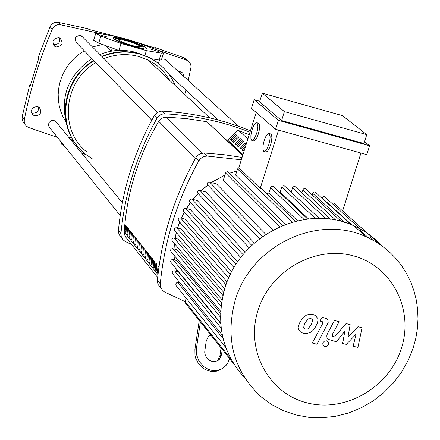 <?xml version="1.0" encoding="UTF-8"?>
<svg xmlns="http://www.w3.org/2000/svg" width="440" height="440" viewBox="0 0 440 440"><rect width="100%" height="100%" fill="white"/><g stroke="black" fill="none" stroke-linecap="round" stroke-linejoin="round"><path stroke-width="0.66" d="M158.235 272.591L157.438 272.377L157.993 265.683L158.939 266.865L158.857 267.74M158.153 273.279L157.438 272.377M155.87 263.027L156.811 264.198L156.255 270.881L155.32 269.698L155.87 263.027M156.321 269.962L155.32 269.698M153.764 260.387L154.693 261.553L154.143 268.213L153.214 267.036L153.764 260.387M154.209 267.3L153.214 267.036M151.668 257.769L152.592 258.923L152.042 265.557L151.124 264.396L151.668 257.769M152.108 264.655L151.124 264.396M149.589 255.162L150.507 256.311L149.963 262.928L149.045 261.767L149.589 255.162M150.024 262.031L149.045 261.767M147.527 252.577L148.434 253.715L147.889 260.31L146.982 259.16L147.527 252.577M147.956 259.419L146.982 259.16M145.47 250.008L146.377 251.141L145.833 257.714L144.93 256.57L145.47 250.008M145.899 256.828L144.93 256.57M143.435 247.456L144.331 248.578L143.792 255.129L142.896 253.996L143.435 247.456M143.853 254.254L142.896 253.996M141.411 244.921L142.302 246.037L141.763 252.566L140.871 251.438L141.411 244.921M141.823 251.697L140.871 251.438M139.398 242.402L140.283 243.513L139.75 250.019L138.864 248.903L139.398 242.402M139.81 249.156L138.864 248.903M137.401 239.899L138.281 241.005L137.748 247.489L136.868 246.378L137.401 239.899M137.808 246.631L136.868 246.378M135.416 237.419L136.29 238.513L135.757 244.981L134.882 243.876L135.416 237.419M135.817 244.123L134.882 243.876M133.441 234.949L134.31 236.038L133.782 242.484L132.913 241.384L133.441 234.949M133.843 241.632L132.913 241.384M131.483 232.496L132.347 233.58L131.819 240.004L130.955 238.909L131.483 232.496M131.879 239.157L130.955 238.909M129.536 230.06L130.394 231.132L129.871 237.54L129.013 236.456L129.536 230.06M129.932 236.698L129.013 236.456M127.606 227.639L128.458 228.707L127.936 235.092L127.083 234.014L127.606 227.639M127.991 234.256L127.083 234.014M125.681 225.236L126.528 226.298L126.011 232.661L125.164 231.589L125.681 225.236M126.066 231.831L125.164 231.589M242.66 155.556L206.91 121.726L186.819 118.651L166.436 117.139L163.862 117.453L162.047 118.201L159.957 119.812L158.757 121.385C138.364 155.898 126.852 192.731 124.229 231.897L124.63 234.977L125.835 237.237L157.685 277.514M249.205 134.734L238.805 130.631M53.004 44.248L53.763 44.534C58.355 44.688 60.324 42.498 59.653 37.961M56.062 47.009L54.923 46.519C51.343 41.465 52.685 38.522 58.944 37.697L59.983 38.132C63.685 43.169 62.381 46.129 56.062 47.009M31.521 112.662L32.527 113.075C36.861 113.306 38.874 111.265 38.572 106.953M34.733 115.847L32.967 114.922C30.212 109.874 31.757 107.085 37.609 106.568L39.287 107.426C42.152 112.475 40.634 115.286 34.733 115.847M178.596 71.715L180.648 71.819L182.391 72.76L183.535 74.294L183.942 76.582M155.337 48.07L155.458 47.68L156.216 48.362L127.639 39.507L88.814 29.387L88.132 28.721L58.135 22.341L54.659 22.545L52.745 23.469L51.161 24.899L50.05 26.719L52.333 29.117C39.798 58.482 30.448 88.666 24.294 119.675L22.132 116.88L22.006 117.904L22.512 120.896L24.244 123.349M50.05 26.719L38.17 57.519L38.786 58.218L30.277 85.696L29.673 84.959L30.426 85.168M184.762 94.484L185.9 90.101M188.238 80.493L191.081 66.721L190.636 64.147L188.815 61.496L183.882 57.728L186.736 60.242L154.006 48.78M104.346 34.463L60.456 24.723L58.135 22.341M155.458 47.68L183.882 57.728M187.165 60.412L184.338 57.921M181.104 73.997L180.757 71.852M22.132 116.88L29.673 84.959M186.736 60.242L187.193 60.434M52.333 29.117L53.933 26.758L55.655 25.482L57.651 24.745L60.456 24.723M57.646 137.5L28.617 127.501L26.405 126.17L25.124 124.614L24.255 122.238L24.294 119.675M66.836 125.136C59.554 97.603 67.881 75.4 91.823 58.52M99.902 54.467C111.7 49.808 123.574 49.088 135.514 52.311L141.334 54.318M77.66 146.399C55.814 121.534 63.916 77.721 93.693 60.445M101.728 56.304C114.202 51.194 126.781 50.342 139.458 53.757L148.374 57.123L151.492 58.746L156.42 61.886L161.832 66.325M93.115 159.396L85.322 154.083C55.787 131.604 60.506 79.992 94.045 60.808M102.086 56.667C114.565 51.546 127.149 50.699 139.838 54.115L148.759 57.481C161.056 63.597 169.901 72.974 175.291 85.613M112.294 48.026L111.314 51.167L105.6 45.573M65.797 121.759L62.997 116.776L60.813 111.48L59.268 105.936L58.388 100.221L58.185 94.418L58.658 88.6L59.807 82.852L61.617 77.253L64.053 71.88L67.094 66.798L70.692 62.09L74.8 57.816L79.354 54.032L84.304 50.793M92.472 46.987L102.531 44.446M104.016 58.603C115.643 54.087 127.331 53.411 139.073 56.579L147.851 59.917L153.599 63.19L157.168 65.764L162.074 70.163L165.017 73.436L170.011 80.674M87.208 152.268C58.581 130.746 63.3 80.8 95.843 62.662M159.874 60.121L158.823 61.886L158.648 63.63M166.496 60.704L164.142 58.916L161.678 58.977M83.001 37.455L80.476 35.409C74.85 36.201 73.7 38.836 77.028 43.312L151.773 120.175M56.601 122.529L55.567 121.27L53.609 120.401L52.179 120.422L50.402 121.176L49.104 122.612L48.56 124.19L48.675 125.922L49.269 127.166L120.203 215.507M204.221 153.01L200.019 153.84L198.154 154.99L196.174 157.141L195.789 157.768L198.825 160.853L200.118 159.066L202.417 157.239L204.435 156.398L207.295 156.073L204.221 153.01L223.267 154.6L242.072 157.421M198.825 160.853C177.331 199.623 164.483 240.614 160.276 283.822L157.421 280.187C161.612 237.166 174.399 196.361 195.789 157.768M157.421 280.187L157.504 282.452L158.174 284.592L161.166 288.53M185.119 301.648L164.654 292.028L163.026 290.911L160.804 287.733L160.276 283.822M241.329 159.791L207.295 156.073M249.992 132.231C222.948 121.589 194.585 115.451 164.901 113.817L162.201 111.128L160.193 111.271L157.058 112.563L154.286 115.572L156.954 118.278L158.163 116.606L160.32 114.901L162.877 113.955L164.901 113.817M156.954 118.278C136.829 154.611 124.817 193.05 120.929 233.607L118.426 230.412L118.503 232.54L119.378 235.021L121.776 238.029M131.962 244.805L125.054 241.323L123.139 239.91L121.259 236.775L120.929 233.607M206.91 121.726L242.748 155.265M247.88 138.941L238.249 130.125L227.744 140.206L226.446 139.849M118.426 230.412C122.298 190.025 134.25 151.745 154.286 115.572M162.201 111.128C193.072 112.838 222.475 119.422 250.415 130.883M243.49 150.634L241.912 150.194L245.394 146.85M244.514 149.649L242.941 151.162L241.912 150.194M241.164 148.456L239.597 148.022L244.926 142.901L245.955 143.853L240.62 148.979L239.597 148.022M238.854 146.289L237.298 145.86L242.611 140.762L243.634 141.702L238.31 146.812L237.298 145.86M236.561 144.139L235.01 143.71L240.306 138.628L241.323 139.568L236.022 144.661L235.01 143.71M234.278 142.005L232.744 141.581L238.018 136.51L239.03 137.445L233.745 142.522L232.744 141.581M232.012 139.882L230.483 139.458L235.747 134.409L236.753 135.339L231.479 140.393L230.483 139.458M227.744 140.206L242.963 154.583M199.26 320.496L194.904 349.338L196.444 348.359L200.415 321.948M210.733 334.911L208.225 336.694L206.212 341.006L204.694 352.143L205.332 355.35L206.993 358.215L209.462 360.36L212.41 361.504L215.452 361.493L218.185 360.333L219.323 359.359L221.458 354.893L222.261 349.399M221.056 347.886L219.89 355.861L217.756 360.327L217.041 360.976M208.934 336.017L211.096 335.368M196.444 348.359L196.246 351.555L196.603 354.789L198.924 360.959L203.099 366.058L205.722 367.989L208.582 369.418L211.596 370.299L214.66 370.596L217.668 370.31L220.528 369.446L223.141 368.027L226.237 365.2L228.245 362.082L229.504 358.501M221.683 368.902L216.639 371.146L211.013 371.41L205.447 369.661L202.884 368.088L198.572 363.759L195.74 358.292L194.986 355.322L194.904 349.338M244.915 378.246C222.002 352.847 215.336 322.812 224.917 288.129C240.312 234.531 305.993 203.066 353.92 225.819L362.929 230.428L369.27 234.559L377.091 240.895L382.426 246.235M235.24 300.13C250.877 245.746 317.515 213.78 366.113 236.83L374.44 241.038L382.245 246.103L389.444 251.966L395.956 258.577L401.726 265.853L406.687 273.724L410.795 282.106L414.007 290.917L416.29 300.053L417.626 309.436L418 318.956L417.406 328.515L415.861 338.03L413.369 347.386L408.342 360.08L401.616 372.036L393.333 383.014L383.647 392.788L372.763 401.165L360.899 407.979L348.282 413.083L335.175 416.372L321.838 417.786L308.545 417.28L295.559 414.865L283.151 410.581L271.574 404.52L261.069 396.792C233.525 370.849 224.917 338.63 235.24 300.13M258.022 310.343C270.215 270.699 315.166 245.152 353.43 255.865C391.875 265.997 414.156 309.364 401.412 348.343C389.23 387.47 345.087 412.995 306.807 402.793C268.351 393.173 245.256 349.833 258.022 310.343M226.023 284.818L176.688 227.777L180.966 228.932L227.079 281.974M230.368 274.466L180.461 217.866L184.998 219.093L231.721 271.799M236.016 264.407L185.488 208.296L190.366 209.616L237.688 261.872M243.078 254.689L191.862 199.089L197.208 200.536L245.135 252.263M251.763 245.382L199.771 190.295L205.772 191.928L254.326 243.04M262.438 236.599L209.556 182.017L216.541 183.926L265.755 234.333M272.855 230.093L223.295 180.109L225.852 172.387L227.447 171.666L228.816 172.568M285.648 224.301L235.598 175.065L237.512 168.96L238.843 167.695L256.207 112.453M257.092 122.826L257.901 125.934L257.587 129.487L256.641 133.452L254.463 138.468L252.247 140.508L251.603 140.278L250.91 138.545L250.888 135.454L251.537 131.604L252.736 127.749L254.254 124.636L255.789 122.865L257.092 122.826M258.11 123.085L259.226 123.954L259.606 126.412L259.298 129.965L258.352 133.925L256.954 137.517L255.387 140.03L253.952 140.982L252.302 140.503M269.302 133.595L270.149 136.774L269.836 140.399L268.879 144.43L266.656 149.523L265.084 151.322L264.38 151.58L263.72 151.333L262.994 149.562L262.955 146.405L263.615 142.489L264.831 138.567L266.382 135.41L267.954 133.617L269.302 133.595M270.309 133.848L271.48 134.75L271.882 137.258L271.574 140.877L270.617 144.909L269.192 148.555L267.591 151.107L266.112 152.059L264.451 151.575M275.594 129.294L251.477 108.345L254.199 99.682L278.416 120.346L275.594 129.294L366.779 154.66L369.6 145.772L364.524 141.763M281.584 120.544L363.968 143.523L366.779 134.64L342.37 115.605L262.279 93.142L284.4 111.606L281.584 120.544L259.551 101.816L262.279 93.142M278.564 130.125L260.216 188.397L238.843 167.695M342.611 210.947L360.954 153.038M333.636 202.889L334.356 203.538M262.218 189.255L261.443 188.507L260.216 188.397M273.911 187.049L272.481 186.142L271.024 186.72L268.785 193.105L266.602 193.496M285.082 186.45L283.872 185.581L282.205 186.137L280.126 192.022L279.18 192.055M295.796 187.259L294.58 186.401L292.925 186.962L291.093 192.066M306.086 189.382L304.87 188.529L303.391 188.936L301.824 192.819M315.953 192.775L314.958 191.989L313.654 192.099L312.818 192.863L312.125 194.887M325.391 197.472L324.61 196.768L323.532 196.663L322.548 197.208L321.998 198.248M334.373 203.566L333.608 202.879L331.711 203.159M284.4 111.606L366.779 134.64M369.6 145.772L278.416 120.346M259.738 101.233L254.199 99.682M308.517 218.928L280.126 192.022M297.495 220.77L268.785 193.105M222.294 335.11L172.562 273.713L172.189 272.773L172.612 271.458L173.822 270.776L178.437 271.865L220.704 323.493M220.671 323.02L170.984 262.416L170.599 261.47L171.012 260.15L172.227 259.457L176.82 260.541L220.534 313.302M220.632 311.278L170.94 251.515L170.538 250.223L170.94 249.238L172.161 248.54L176.82 249.64L221.518 302.83M222.007 299.866L172.244 240.972L171.886 239.322L172.469 238.42L173.443 237.969L178.233 239.113L223.691 292.347M225.77 347.507L176.017 285.5L175.747 283.872L176.627 282.799L177.639 282.568L180.323 283.245M209.556 182.017L208.461 182.072L207.57 182.76L207.224 183.821L207.554 184.855L259.512 238.766M199.771 190.295L198.688 190.35L197.802 191.026L197.445 192.071L197.753 193.105L249.183 247.907M191.862 199.089L190.784 199.139L189.899 199.799L189.536 200.838L189.822 201.867L240.812 257.548M185.488 208.296L184.415 208.34L183.535 208.995L183.178 210.381L183.651 211.327L234.053 267.603M180.461 217.866L179.394 217.916L178.514 218.559L178.145 219.929L178.602 220.875L228.718 278.025M176.688 227.777L175.632 227.821L174.752 228.454L174.372 229.818L174.806 230.758L224.714 288.783M186.208 298.161L185.141 301.554L185.642 303.38L233.354 363.341M303.556 327.723L305.322 329.115L307.912 328.878L311.35 324.753L312.642 320.023L311.812 319.017L310.909 318.643L308.281 318.863L304.827 323.026L303.556 327.723M310.134 332.502L312.57 330.853L314.919 327.932L317.268 323.4L318.016 320.21L317.697 318.324L315.359 315.491L313.099 314.545L310.805 314.204L306.873 314.881L303.199 317.295L299.459 323.131L298.172 327.541L298.496 329.423L300.647 332.123L303.138 333.207L306.493 333.514L310.134 332.502M316.976 344.245L328.168 322.668L328.02 320.397L326.898 318.885L322.141 317.191L320.089 321.041L322.514 321.772L322.663 323.598L312.301 343.013L316.976 344.245M326.53 340.923L324.258 341.242L322.779 343.074L322.993 345.416L324.687 346.726L326.959 346.401L328.438 344.57L328.218 342.216L326.53 340.923M357.968 326.706L347.974 337.09L350.163 324.632L346.093 323.554L334.582 336.897L333.13 336.512L332.481 336.254L332.343 334.439L339.119 321.684L334.455 320.447L327.3 333.96L326.783 335.819L326.975 337.59L328.455 339.394L336.418 341.764L344.845 331.155L342.672 343.415L346.313 344.377L356.109 334.147L353.117 346.175L357.913 347.441L362.038 327.789L357.968 326.706M71.187 140.333L73.744 141.042M64.878 146.52L61.386 144.056M86.119 154.721L81.526 152.955M72.798 139.508L69.823 138.672M71.814 137.781L68.767 137.379M72.254 141.636L74.789 142.604M151.459 49.368L159.022 51.601L151.459 49.368M100.342 34.98L107.938 37.219L100.342 34.98M118.206 40.007L117.953 39.633C124.086 39.578 131.819 41.855 141.163 46.47L141.438 46.865C135.245 46.904 127.501 44.616 118.206 40.007M113.427 38.665L113.075 38.137C111.87 35.151 142.549 44.181 145.921 47.806L146.316 48.378C147.571 51.387 116.534 42.224 113.427 38.665M143.88 47.234C140.948 44.072 114.109 36.163 115.165 38.781L115.478 39.242C118.206 42.356 145.316 50.358 144.221 47.729L143.88 47.234M138.199 43.016L158.224 50.314L163.543 53.004L161.288 53.092L146.399 50.595L121.061 43.467L100.898 36.102L95.728 33.479L98.12 33.396L113.179 35.976L138.199 43.016M93.61 40.288L98.742 43.06L118.674 50.364M151.135 58.696L159.132 60.016L161.387 59.912L163.51 53.119M202.417 153.109L166.436 117.139M157.993 274.654L124.229 231.897M158.757 121.385L195.311 158.631M221.458 354.893L219.89 355.861M176.429 271.326L175.67 268.076M174.394 259.892L174.059 255.206M174.048 248.897L174.438 243.496M175.159 238.288L176.369 232.502M177.606 228.025L179.696 222.046M181.357 218.108L184.393 212.064M186.445 208.555L190.509 202.549M192.973 199.386L198.204 193.545M201.163 190.674L207.801 185.13M211.442 182.534L224.84 175.186M229.554 173.305L236.869 171.017M351.895 224.956L322.08 197.984M363.094 232.804L360.608 230.56M344.581 222.338L312.631 193.276M335.731 220.105L302.753 189.871M325.897 218.73L292.457 187.743M315.326 218.455L281.732 186.923M304.095 219.505L270.551 187.506M292.209 222.139L237.512 168.96M279.582 226.771L225.528 172.992M223.047 338.47L177.98 282.623M221.15 328.064L174.515 270.815M220.468 317.163L172.92 259.501M221.067 306.229L172.86 248.578M222.926 295.422L174.147 238.013M230.769 358.804L185.141 301.554M368.665 238.002L360.486 230.621M372.477 239.168L369.991 236.929M100.898 36.102L98.742 43.06M121.061 43.467L118.916 50.352M146.399 50.595L144.848 55.578M161.288 53.092L159.132 60.016M54.923 46.519L53.174 44.633M32.967 114.922L31.851 113.509M148.759 57.481L148.374 57.123M147.851 59.917L209.715 117.86M218.059 119.95L169.12 74.52M238.634 126.357L164.808 59.169M157.41 112.343L81.29 35.733M122.359 202.796L55.567 121.27M219.323 359.359L217.756 360.327M366.113 236.83L353.92 225.819M236.896 170.935L229.488 173.239M224.879 175.071L211.31 182.501M207.724 185.053L201.036 190.641M198.11 193.479L192.852 199.353M190.432 202.466L186.335 208.527M184.316 211.987L181.264 218.086M179.625 221.964L177.524 228.003M176.303 232.424L175.087 238.266M174.378 243.43L173.993 248.886M174.009 255.145L174.35 259.881M175.632 268.026L176.407 271.321M270.985 134.035L269.253 133.557M258.748 123.266L257.048 122.788M362.131 230.544L324.61 196.768M351.197 224.675L315.161 192.06M341.127 221.348L305.289 188.656M295.004 186.527L330.479 219.23M284.29 185.713L319.308 218.416M273.125 186.307L307.615 219.032M261.443 188.507L295.345 221.293M228.085 171.842L282.375 225.577M371.52 236.913L333.608 202.879M379.577 244.233L372.405 237.793M314.826 314.919L315.359 315.491M325.914 318.005L326.458 318.577M326.793 340.692L327.338 341.281M332.112 335.858L332.481 336.254M61.809 142.692L61.336 144.215M115.165 38.781L114.889 39.677M144.161 47.933L143.88 48.835M95.728 33.479L93.572 40.414"/></g></svg>
